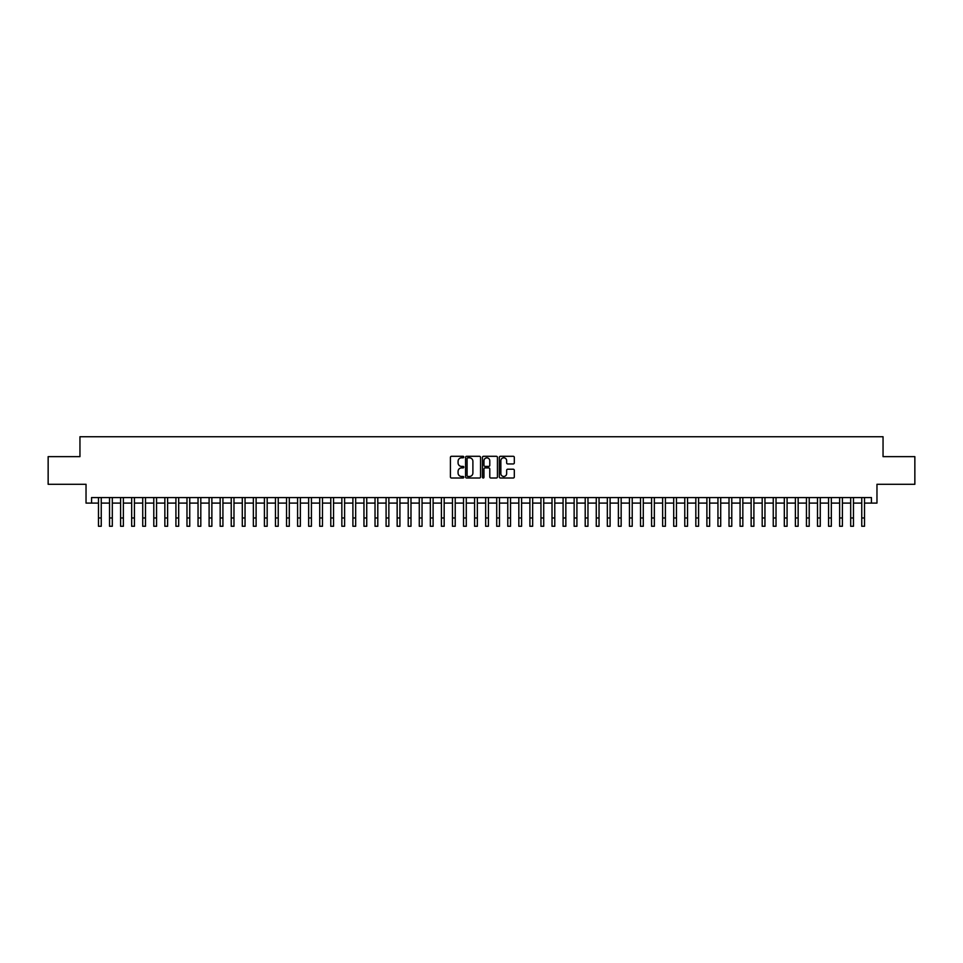 <?xml version="1.0" encoding="UTF-8"?>
<svg xmlns="http://www.w3.org/2000/svg" width="963" height="963" viewBox="0 0 963 963"><rect width="100%" height="100%" fill="white"/><g stroke="black" fill="none" stroke-linecap="round" stroke-linejoin="round"><path stroke-width="1.44" d="M463.805 457.052A0.758 0.758 0 0 0 463.047 456.293L451.503 456.293A1.083 1.083 0 0 0 450.419 457.377L450.419 476.914A1.083 1.083 0 0 0 451.503 478.009L463.047 478.009A0.758 0.758 0 0 0 463.805 477.251A0.758 0.758 0 0 0 463.047 476.48L461.554 476.48A3.479 3.479 0 0 1 458.075 473.014L458.075 471.376A3.479 3.479 0 0 1 461.554 467.91L463.047 467.91A0.758 0.758 0 0 0 463.805 467.151A0.758 0.758 0 0 0 463.047 466.393L461.554 466.393A3.479 3.479 0 0 1 458.075 462.914L458.075 461.289A3.479 3.479 0 0 1 461.554 457.81L463.047 457.81A0.758 0.758 0 0 0 463.805 457.052M513.231 463.949A1.083 1.083 0 0 0 514.314 462.854L514.314 457.377A1.083 1.083 0 0 0 513.231 456.293L500.423 456.293A1.083 1.083 0 0 0 499.34 457.377L499.34 476.914A1.083 1.083 0 0 0 500.423 478.009L513.231 478.009A1.083 1.083 0 0 0 514.314 476.914L514.314 470.293A1.083 1.083 0 0 0 513.231 469.21L507.754 469.21A1.083 1.083 0 0 0 506.658 470.293L506.658 473.579A2.901 2.901 0 0 1 503.757 476.48A2.901 2.901 0 0 1 500.856 473.579L500.856 460.711A2.901 2.901 0 0 1 503.757 457.81A2.901 2.901 0 0 1 506.658 460.711L506.658 462.854A1.083 1.083 0 0 0 507.754 463.949L513.231 463.949M91.569 503.095L91.569 497.57L871.431 497.57L871.431 503.095L876.968 503.095L876.968 484.293L914.85 484.293L914.85 456.643L883.047 456.643L883.047 436.733L79.953 436.733L79.953 456.643L48.15 456.643L48.15 484.293L86.032 484.293L86.032 503.095L98.479 503.095M480.549 457.377A1.083 1.083 0 0 0 479.466 456.293L466.646 456.293A1.083 1.083 0 0 0 465.562 457.377L465.562 476.914A1.083 1.083 0 0 0 466.646 478.009L479.466 478.009A1.083 1.083 0 0 0 480.549 476.914L480.549 457.377M483.534 456.293L496.354 456.293A1.083 1.083 0 0 1 497.438 457.377L497.438 476.914A1.083 1.083 0 0 1 496.354 478.009L490.865 478.009A1.083 1.083 0 0 1 489.782 476.914L489.782 468.993A1.083 1.083 0 0 0 488.698 467.91L485.051 467.91A1.083 1.083 0 0 0 483.968 468.993L483.968 477.251A0.758 0.758 0 0 1 483.209 478.009A0.758 0.758 0 0 1 482.451 477.251L482.451 457.377A1.083 1.083 0 0 1 483.534 456.293M101.247 503.095L109.541 503.095M112.31 503.095L120.604 503.095M123.372 503.095L131.666 503.095M134.435 503.095L142.729 503.095M145.497 503.095L153.791 503.095M156.56 503.095L164.854 503.095M167.622 503.095L175.916 503.095M178.685 503.095L186.978 503.095M189.747 503.095L198.041 503.095M200.81 503.095L209.103 503.095M211.872 503.095L220.166 503.095M222.922 503.095L231.228 503.095M233.985 503.095L242.291 503.095M245.047 503.095L253.353 503.095M256.11 503.095L264.416 503.095M267.172 503.095L275.466 503.095M278.235 503.095L286.529 503.095M289.297 503.095L297.591 503.095M300.36 503.095L308.654 503.095M311.422 503.095L319.716 503.095M322.485 503.095L330.778 503.095M333.547 503.095L341.841 503.095M344.61 503.095L352.903 503.095M355.672 503.095L363.966 503.095M366.734 503.095L375.028 503.095M377.797 503.095L386.091 503.095M388.859 503.095L397.153 503.095M399.922 503.095L408.216 503.095M410.984 503.095L419.278 503.095M422.047 503.095L430.341 503.095M433.109 503.095L441.403 503.095M444.172 503.095L452.466 503.095M455.222 503.095L463.528 503.095M466.285 503.095L474.59 503.095M477.347 503.095L485.653 503.095M488.41 503.095L496.715 503.095M499.472 503.095L507.778 503.095M510.534 503.095L518.828 503.095M521.597 503.095L529.891 503.095M532.659 503.095L540.953 503.095M543.722 503.095L552.016 503.095M554.784 503.095L563.078 503.095M565.847 503.095L574.141 503.095M576.909 503.095L585.203 503.095M587.972 503.095L596.266 503.095M599.034 503.095L607.328 503.095M610.097 503.095L618.39 503.095M621.159 503.095L629.453 503.095M632.222 503.095L640.515 503.095M643.284 503.095L651.578 503.095M654.346 503.095L662.64 503.095M665.409 503.095L673.703 503.095M676.471 503.095L684.765 503.095M687.534 503.095L695.828 503.095M698.584 503.095L706.89 503.095M709.647 503.095L717.953 503.095M720.709 503.095L729.015 503.095M731.772 503.095L740.078 503.095M742.834 503.095L751.128 503.095M753.897 503.095L762.19 503.095M764.959 503.095L773.253 503.095M776.022 503.095L784.315 503.095M787.084 503.095L795.378 503.095M798.146 503.095L806.44 503.095M809.209 503.095L817.503 503.095M820.271 503.095L828.565 503.095M831.334 503.095L839.628 503.095M842.396 503.095L850.69 503.095M853.459 503.095L861.753 503.095M864.521 503.095L871.431 503.095M467.849 457.81A0.758 0.758 0 0 0 467.091 458.569L467.091 475.722A0.758 0.758 0 0 0 467.849 476.48L469.426 476.48A3.479 3.479 0 0 0 472.893 473.014L472.893 461.289A3.479 3.479 0 0 0 469.426 457.81L467.849 457.81M489.782 460.771A2.901 2.901 0 0 0 486.869 457.858A2.901 2.901 0 0 0 483.968 460.771L483.968 465.298A1.083 1.083 0 0 0 485.051 466.393L488.698 466.393A1.083 1.083 0 0 0 489.782 465.298L489.782 460.771M98.479 517.974L101.247 517.974L101.247 526.267L98.479 526.267L98.479 497.57M101.247 517.974L101.247 497.57M109.541 526.267L112.31 526.267L109.541 526.267L109.541 497.57M112.31 526.267L112.31 497.57M120.604 526.267L123.372 526.267L120.604 526.267L120.604 497.57M123.372 526.267L123.372 497.57M131.666 526.267L134.435 526.267L131.666 526.267L131.666 497.57M134.435 526.267L134.435 497.57M142.729 526.267L145.497 526.267L142.729 526.267L142.729 497.57M145.497 526.267L145.497 497.57M153.791 526.267L156.56 526.267L153.791 526.267L153.791 497.57M156.56 526.267L156.56 497.57M164.854 526.267L167.622 526.267L164.854 526.267L164.854 497.57M167.622 526.267L167.622 497.57M175.916 526.267L178.685 526.267L175.916 526.267L175.916 497.57M178.685 526.267L178.685 497.57M186.978 526.267L189.747 526.267L186.978 526.267L186.978 497.57M189.747 526.267L189.747 497.57M198.041 526.267L200.81 526.267L198.041 526.267L198.041 497.57M200.81 526.267L200.81 497.57M209.103 526.267L211.872 526.267L209.103 526.267L209.103 497.57M211.872 526.267L211.872 497.57M220.166 526.267L222.922 526.267L220.166 526.267L220.166 497.57M222.922 526.267L222.922 497.57M231.228 526.267L233.985 526.267L231.228 526.267L231.228 497.57M233.985 526.267L233.985 497.57M242.291 526.267L245.047 526.267L242.291 526.267L242.291 497.57M245.047 526.267L245.047 497.57M253.353 526.267L256.11 526.267L253.353 526.267L253.353 497.57M256.11 526.267L256.11 497.57M264.416 526.267L267.172 526.267L264.416 526.267L264.416 497.57M267.172 526.267L267.172 497.57M275.466 526.267L278.235 526.267L275.466 526.267L275.466 497.57M278.235 526.267L278.235 497.57M286.529 526.267L289.297 526.267L286.529 526.267L286.529 497.57M289.297 526.267L289.297 497.57M297.591 526.267L300.36 526.267L297.591 526.267L297.591 497.57M300.36 526.267L300.36 497.57M308.654 526.267L311.422 526.267L308.654 526.267L308.654 497.57M311.422 526.267L311.422 497.57M319.716 526.267L322.485 526.267L319.716 526.267L319.716 497.57M322.485 526.267L322.485 497.57M330.778 526.267L333.547 526.267L330.778 526.267L330.778 497.57M333.547 526.267L333.547 497.57M341.841 526.267L344.61 526.267L341.841 526.267L341.841 497.57M344.61 526.267L344.61 497.57M352.903 526.267L355.672 526.267L352.903 526.267L352.903 497.57M355.672 526.267L355.672 497.57M363.966 526.267L366.734 526.267L363.966 526.267L363.966 497.57M366.734 526.267L366.734 497.57M375.028 526.267L377.797 526.267L375.028 526.267L375.028 497.57M377.797 526.267L377.797 497.57M386.091 526.267L388.859 526.267L386.091 526.267L386.091 497.57M388.859 526.267L388.859 497.57M397.153 526.267L399.922 526.267L397.153 526.267L397.153 497.57M399.922 526.267L399.922 497.57M408.216 526.267L410.984 526.267L408.216 526.267L408.216 497.57M410.984 526.267L410.984 497.57M419.278 526.267L422.047 526.267L419.278 526.267L419.278 497.57M422.047 526.267L422.047 497.57M430.341 526.267L433.109 526.267L430.341 526.267L430.341 497.57M433.109 526.267L433.109 497.57M441.403 526.267L444.172 526.267L441.403 526.267L441.403 497.57M444.172 526.267L444.172 497.57M452.466 526.267L455.222 526.267L452.466 526.267L452.466 497.57M455.222 526.267L455.222 497.57M463.528 526.267L466.285 526.267L463.528 526.267L463.528 497.57M466.285 526.267L466.285 497.57M474.59 526.267L477.347 526.267L474.59 526.267L474.59 497.57M477.347 526.267L477.347 497.57M485.653 526.267L488.41 526.267L485.653 526.267L485.653 497.57M488.41 526.267L488.41 497.57M496.715 526.267L499.472 526.267L496.715 526.267L496.715 497.57M499.472 526.267L499.472 497.57M507.778 526.267L510.534 526.267L507.778 526.267L507.778 497.57M510.534 526.267L510.534 497.57M518.828 526.267L521.597 526.267L518.828 526.267L518.828 497.57M521.597 526.267L521.597 497.57M529.891 526.267L532.659 526.267L529.891 526.267L529.891 497.57M532.659 526.267L532.659 497.57M540.953 526.267L543.722 526.267L540.953 526.267L540.953 497.57M543.722 526.267L543.722 497.57M552.016 526.267L554.784 526.267L552.016 526.267L552.016 497.57M554.784 526.267L554.784 497.57M563.078 526.267L565.847 526.267L563.078 526.267L563.078 497.57M565.847 526.267L565.847 497.57M574.141 526.267L576.909 526.267L574.141 526.267L574.141 497.57M576.909 526.267L576.909 497.57M585.203 526.267L587.972 526.267L585.203 526.267L585.203 497.57M587.972 526.267L587.972 497.57M596.266 526.267L599.034 526.267L596.266 526.267L596.266 497.57M599.034 526.267L599.034 497.57M607.328 526.267L610.097 526.267L607.328 526.267L607.328 497.57M610.097 526.267L610.097 497.57M618.39 526.267L621.159 526.267L618.39 526.267L618.39 497.57M621.159 526.267L621.159 497.57M629.453 526.267L632.222 526.267L629.453 526.267L629.453 497.57M632.222 526.267L632.222 497.57M640.515 526.267L643.284 526.267L640.515 526.267L640.515 497.57M643.284 526.267L643.284 497.57M651.578 526.267L654.346 526.267L651.578 526.267L651.578 497.57M654.346 526.267L654.346 497.57M662.64 526.267L665.409 526.267L662.64 526.267L662.64 497.57M665.409 526.267L665.409 497.57M673.703 526.267L676.471 526.267L673.703 526.267L673.703 497.57M676.471 526.267L676.471 497.57M684.765 526.267L687.534 526.267L684.765 526.267L684.765 497.57M687.534 526.267L687.534 497.57M695.828 526.267L698.584 526.267L695.828 526.267L695.828 497.57M698.584 526.267L698.584 497.57M706.89 526.267L709.647 526.267L706.89 526.267L706.89 497.57M709.647 526.267L709.647 497.57M717.953 526.267L720.709 526.267L717.953 526.267L717.953 497.57M720.709 526.267L720.709 497.57M729.015 526.267L731.772 526.267L729.015 526.267L729.015 497.57M731.772 526.267L731.772 497.57M740.078 526.267L742.834 526.267L740.078 526.267L740.078 497.57M742.834 526.267L742.834 497.57M751.128 526.267L753.897 526.267L751.128 526.267L751.128 497.57M753.897 526.267L753.897 497.57M762.19 526.267L764.959 526.267L762.19 526.267L762.19 497.57M764.959 526.267L764.959 497.57M773.253 526.267L776.022 526.267L773.253 526.267L773.253 497.57M776.022 526.267L776.022 497.57M784.315 526.267L787.084 526.267L784.315 526.267L784.315 497.57M787.084 526.267L787.084 497.57M795.378 526.267L798.146 526.267L795.378 526.267L795.378 497.57M798.146 526.267L798.146 497.57M806.44 526.267L809.209 526.267L806.44 526.267L806.44 497.57M809.209 526.267L809.209 497.57M817.503 526.267L820.271 526.267L817.503 526.267L817.503 497.57M820.271 526.267L820.271 497.57M828.565 526.267L831.334 526.267L828.565 526.267L828.565 497.57M831.334 526.267L831.334 497.57M839.628 526.267L842.396 526.267L839.628 526.267L839.628 497.57M842.396 526.267L842.396 497.57M850.69 526.267L853.459 526.267L850.69 526.267L850.69 497.57M853.459 526.267L853.459 497.57M861.753 526.267L864.521 526.267L861.753 526.267L861.753 497.57M864.521 526.267L864.521 497.57M109.541 517.974L112.31 517.974M120.604 517.974L123.372 517.974M131.666 517.974L134.435 517.974M142.729 517.974L145.497 517.974M153.791 517.974L156.56 517.974M164.854 517.974L167.622 517.974M175.916 517.974L178.685 517.974M186.978 517.974L189.747 517.974M198.041 517.974L200.81 517.974M209.103 517.974L211.872 517.974M220.166 517.974L222.922 517.974M231.228 517.974L233.985 517.974M242.291 517.974L245.047 517.974M253.353 517.974L256.11 517.974M264.416 517.974L267.172 517.974M275.466 517.974L278.235 517.974M286.529 517.974L289.297 517.974M297.591 517.974L300.36 517.974M308.654 517.974L311.422 517.974M319.716 517.974L322.485 517.974M330.778 517.974L333.547 517.974M341.841 517.974L344.61 517.974M352.903 517.974L355.672 517.974M363.966 517.974L366.734 517.974M375.028 517.974L377.797 517.974M386.091 517.974L388.859 517.974M397.153 517.974L399.922 517.974M408.216 517.974L410.984 517.974M419.278 517.974L422.047 517.974M430.341 517.974L433.109 517.974M441.403 517.974L444.172 517.974M452.466 517.974L455.222 517.974M463.528 517.974L466.285 517.974M474.59 517.974L477.347 517.974M485.653 517.974L488.41 517.974M496.715 517.974L499.472 517.974M507.778 517.974L510.534 517.974M518.828 517.974L521.597 517.974M529.891 517.974L532.659 517.974M540.953 517.974L543.722 517.974M552.016 517.974L554.784 517.974M563.078 517.974L565.847 517.974M574.141 517.974L576.909 517.974M585.203 517.974L587.972 517.974M596.266 517.974L599.034 517.974M607.328 517.974L610.097 517.974M618.39 517.974L621.159 517.974M629.453 517.974L632.222 517.974M640.515 517.974L643.284 517.974M651.578 517.974L654.346 517.974M662.64 517.974L665.409 517.974M673.703 517.974L676.471 517.974M684.765 517.974L687.534 517.974M695.828 517.974L698.584 517.974M706.89 517.974L709.647 517.974M717.953 517.974L720.709 517.974M729.015 517.974L731.772 517.974M740.078 517.974L742.834 517.974M751.128 517.974L753.897 517.974M762.19 517.974L764.959 517.974M773.253 517.974L776.022 517.974M784.315 517.974L787.084 517.974M795.378 517.974L798.146 517.974M806.44 517.974L809.209 517.974M817.503 517.974L820.271 517.974M828.565 517.974L831.334 517.974M839.628 517.974L842.396 517.974M850.69 517.974L853.459 517.974M861.753 517.974L864.521 517.974"/></g></svg>
